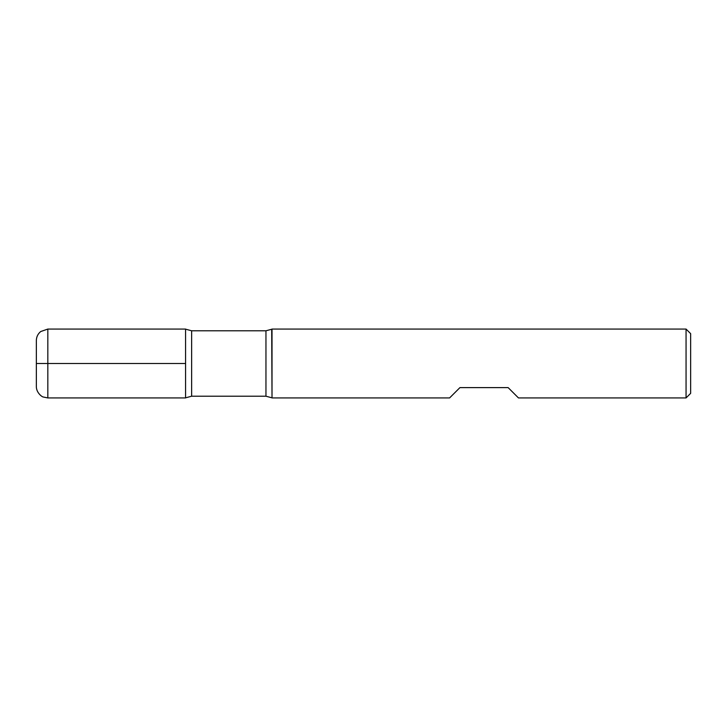 <?xml version="1.0" encoding="UTF-8"?>
<svg xmlns="http://www.w3.org/2000/svg" width="727" height="727" viewBox="0 0 727 727"><rect width="100%" height="100%" fill="white"/><g stroke="black" fill="none" stroke-linecap="round" stroke-linejoin="round"><path stroke-width="1.09" d="M272.016 363.5L272.016 397.933L449.595 397.933L459.927 387.609L508.137 387.609L518.469 397.933L686.061 397.933L686.061 329.067L272.016 329.067L272.016 363.5M185.576 397.933L185.576 329.067L185.576 397.933L185.576 329.067L47.828 329.067L47.828 363.5L185.576 363.5L36.35 363.5L47.828 363.5L47.828 397.933L185.576 397.933M686.061 329.067L690.65 333.657L690.65 393.343L686.061 397.933M47.828 397.933L43.356 397.024C42.202 397.078 36.241 392.798 36.35 386.455L36.35 340.545C36.432 336.874 37.886 333.866 40.721 331.53L47.828 329.067M265.955 330.785L191.637 330.785L191.637 396.215L265.955 396.215L265.955 330.785L271.698 329.249L272.016 397.933M265.955 396.215L271.698 397.751M185.894 397.751L191.637 396.215M191.637 330.785L185.894 329.249"/></g></svg>
